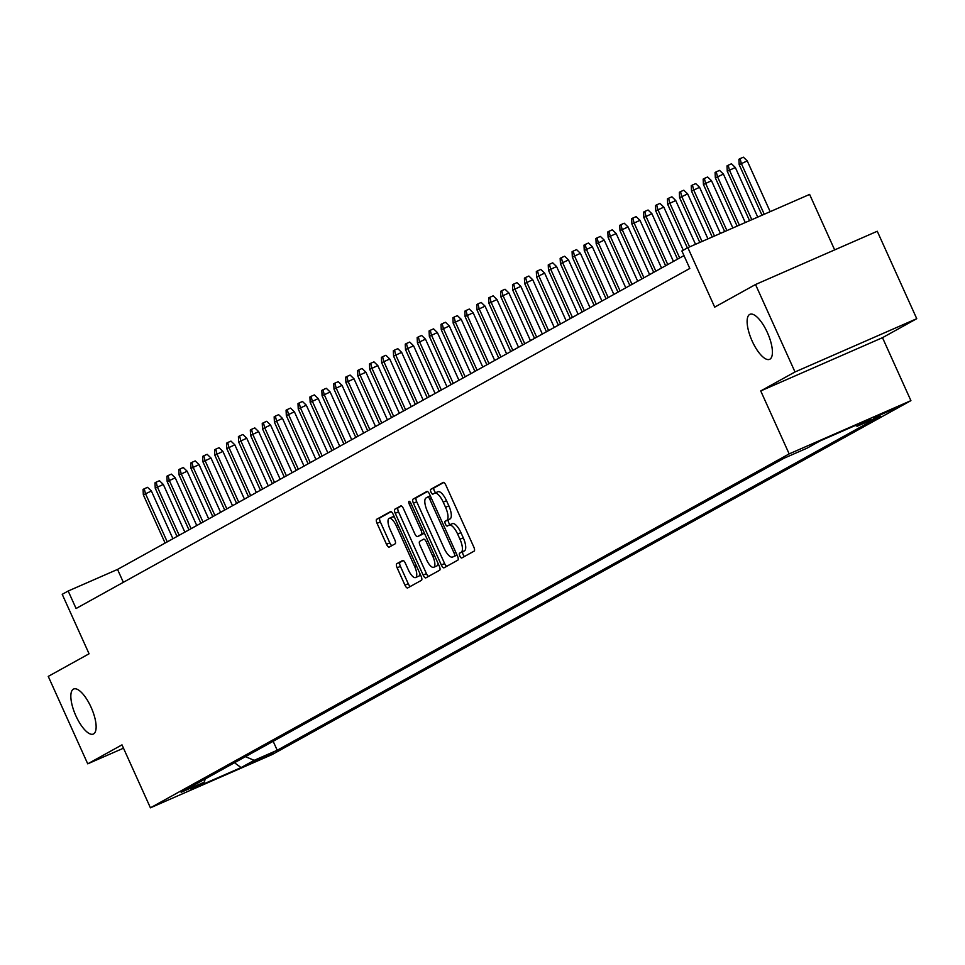 <?xml version="1.0" encoding="UTF-8"?>
<svg xmlns="http://www.w3.org/2000/svg" width="965" height="965" viewBox="0 0 965 965"><rect width="100%" height="100%" fill="white"/><g stroke="black" fill="none" stroke-linecap="round" stroke-linejoin="round"><path stroke-width="1.45" d="M459.847 556.033A2.642 0.929 -113.6 0 0 461.716 557.999A2.642 0.929 -113.6 0 0 461.753 557.987L474.177 551.099A3.764 1.327 -113.6 0 0 473.803 547.022L445.89 485.214A3.764 1.327 -113.6 0 0 443.212 482.416A3.764 1.327 -113.6 0 0 443.176 482.44L430.752 489.315A2.642 0.929 -113.6 0 0 431.017 492.174A2.642 0.929 -113.6 0 0 432.887 494.14A2.642 0.929 -113.6 0 0 432.911 494.128L434.527 493.236A12.062 4.258 -113.6 0 1 434.648 493.175A12.062 4.258 -113.6 0 1 443.225 502.15L445.553 507.3A12.062 4.258 -113.6 0 1 446.771 520.364L445.167 521.245A2.642 0.929 -113.6 0 0 445.432 524.104A2.642 0.929 -113.6 0 0 447.302 526.07A2.642 0.929 -113.6 0 0 447.338 526.058L448.942 525.165A12.062 4.258 -113.6 0 1 449.063 525.105A12.062 4.258 -113.6 0 1 457.639 534.079L459.967 539.23A12.062 4.258 -113.6 0 1 461.186 552.282L459.581 553.174A2.642 0.929 -113.6 0 0 459.847 556.033M449.195 525.057L452.235 523.73A12.062 4.258 -113.6 0 1 452.356 523.657A12.062 4.258 -113.6 0 1 460.932 532.644L463.26 537.782A12.062 4.258 -113.6 0 1 464.479 550.846L462.874 551.739A2.642 0.929 -113.6 0 0 463.14 554.598A2.642 0.929 -113.6 0 0 464.503 556.455M443.791 482.476L434.033 487.88A2.642 0.929 -113.6 0 0 434.298 490.739A2.642 0.929 -113.6 0 0 435.794 492.669M434.781 493.127L437.82 491.8A12.062 4.258 -113.6 0 1 437.941 491.74A12.062 4.258 -113.6 0 1 446.518 500.714L448.846 505.853A12.062 4.258 -113.6 0 1 450.064 518.917L448.448 519.809A2.642 0.929 -113.6 0 0 448.725 522.668A2.642 0.929 -113.6 0 0 450.209 524.598M91.108 707.309A24.571 8.685 -113.6 0 0 73.63 689.022A24.571 8.685 -113.6 0 0 75.861 715.765A24.571 8.685 -113.6 0 0 93.328 734.051A24.571 8.685 -113.6 0 0 91.108 707.309M767.392 332.599A24.571 8.685 -113.6 0 0 749.914 314.313A24.571 8.685 -113.6 0 0 752.145 341.043A24.571 8.685 -113.6 0 0 769.612 359.33A24.571 8.685 -113.6 0 0 767.392 332.599M273.481 752.869L251.744 762.531L273.481 752.869M396.748 563.741A3.764 1.327 -113.6 0 0 397.134 567.818L404.962 585.164A3.764 1.327 -113.6 0 0 407.64 587.962A3.764 1.327 -113.6 0 0 407.676 587.938L421.476 580.291A3.764 1.327 -113.6 0 0 421.102 576.214L393.201 514.417A3.764 1.327 -113.6 0 0 390.523 511.619A3.764 1.327 -113.6 0 0 390.475 511.631L376.676 519.279A3.764 1.327 -113.6 0 0 377.062 523.356L386.507 544.308A3.764 1.327 -113.6 0 0 389.197 547.107A3.764 1.327 -113.6 0 0 389.233 547.095L395.143 543.814A3.764 1.327 -113.6 0 0 394.757 539.737L390.065 529.351A10.084 3.558 -113.6 0 1 389.16 518.374A10.084 3.558 -113.6 0 1 396.326 525.877L414.697 566.564A10.084 3.558 -113.6 0 1 415.613 577.54A10.084 3.558 -113.6 0 1 408.436 570.038L405.372 563.246A3.764 1.327 -113.6 0 0 402.695 560.448A3.764 1.327 -113.6 0 0 402.658 560.472L396.748 563.741L400.041 562.306A3.764 1.327 -113.6 0 0 400.427 566.383L408.255 583.716A3.764 1.327 -113.6 0 0 410.342 586.467M795.003 371.959L760.734 390.946L882.493 337.678L916.75 318.691L795.003 371.959L755.523 284.518L714.703 307.135L687.852 247.667L681.893 250.972L689.794 268.463L76.078 608.505L68.177 591.014L62.218 594.319L89.07 653.788L48.25 676.393L87.731 763.834L123.496 748.189M760.734 390.946L789.165 453.9L150.419 807.814L121.988 744.859L87.731 763.834M441.343 565.008A3.764 1.327 -113.6 0 0 444.021 567.806A3.764 1.327 -113.6 0 0 444.057 567.782L457.856 560.134A3.764 1.327 -113.6 0 0 457.482 556.057L429.582 494.261A3.764 1.327 -113.6 0 0 426.892 491.462A3.764 1.327 -113.6 0 0 426.856 491.475L413.056 499.122A3.764 1.327 -113.6 0 0 413.43 503.199L441.343 565.008L444.624 563.56A3.764 1.327 -113.6 0 0 446.723 566.31M400.813 505.913A3.764 1.327 -113.6 0 1 403.491 508.712L414.805 533.778A3.764 1.327 -113.6 0 0 417.483 536.576A3.764 1.327 -113.6 0 0 417.531 536.564L421.452 534.393A3.764 1.327 -113.6 0 0 421.066 530.304L409.281 504.213A2.642 0.929 -113.6 0 1 409.051 501.342A2.642 0.929 -113.6 0 1 410.921 503.308L439.292 566.141A3.764 1.327 -113.6 0 1 439.666 570.219L425.867 577.866A3.764 1.327 -113.6 0 1 425.83 577.89A3.764 1.327 -113.6 0 1 423.153 575.08L395.24 513.284A3.764 1.327 -113.6 0 1 394.866 509.206L400.777 505.925A3.764 1.327 -113.6 0 1 400.813 505.913L400.777 505.925M755.523 284.518L877.269 231.25L916.75 318.691M873.735 417.857L894.784 408.497L873.735 417.857M789.165 453.9L910.912 400.644L272.166 754.546L150.419 807.814M273.167 741.301L277.208 750.263L880.213 416.156L857.173 426.228L855.4 425.481M277.208 750.263L254.181 760.336L241.069 767.597L191.058 789.479L204.158 782.217L181.131 792.289L784.123 458.194L807.162 448.11L820.262 440.848L870.285 418.967L857.173 426.228M834.665 249.899L809.611 194.411L687.852 247.667M882.493 337.678L910.912 400.644M683.98 255.58L117.537 569.422L68.177 591.014M123.351 582.317L117.537 569.422M204.158 782.217L205.316 778.888M245.46 756.657L254.181 760.336M241.069 767.597L234.483 762.736M427.483 491.511L416.349 497.687A3.764 1.327 -113.6 0 0 416.723 501.764L444.624 563.56M454.406 556.045A2.642 0.929 -113.6 0 0 454.141 553.186L429.642 498.941A2.642 0.929 -113.6 0 0 427.772 496.987A2.642 0.929 -113.6 0 0 427.736 496.999L426.048 497.94A12.062 4.258 -113.6 0 0 427.266 510.992L444.009 548.072A12.062 4.258 -113.6 0 0 452.585 557.046A12.062 4.258 -113.6 0 0 452.706 556.986L456.964 554.923M455.733 555.659A12.062 4.258 -113.6 0 0 455.866 555.611A12.062 4.258 -113.6 0 0 455.999 555.551L452.706 556.986M457 554.996L455.999 555.551M401.392 505.974L398.159 507.759A3.764 1.327 -113.6 0 0 398.533 511.848L426.433 573.644A3.764 1.327 -113.6 0 0 428.532 576.382M420.74 535.153A3.764 1.327 -113.6 0 0 420.776 535.141A3.764 1.327 -113.6 0 0 420.824 535.117L424.395 533.138M426.554 559.784A10.084 3.558 -113.6 0 0 433.719 567.287A10.084 3.558 -113.6 0 0 432.815 556.31L426.337 541.98A3.764 1.327 -113.6 0 0 423.659 539.182A3.764 1.327 -113.6 0 0 423.611 539.194L419.703 541.365A3.764 1.327 -113.6 0 0 420.077 545.454L426.554 559.784M433.719 567.287L437.012 565.852A10.084 3.558 -113.6 0 0 438.134 563.584M403.274 560.508L400.041 562.306M415.613 577.54L418.894 576.093A10.084 3.558 -113.6 0 0 420.028 573.837M394.552 517.409A10.084 3.558 -113.6 0 0 392.453 516.938L389.16 518.374M391.102 511.667L379.969 517.843A3.764 1.327 -113.6 0 0 380.343 521.92L389.8 542.861A3.764 1.327 -113.6 0 0 391.899 545.611M739.178 164.677L738.913 159.285L740.107 158.622L743.4 157.186L747.248 160.89L739.178 164.677L762 215.231M740.107 158.622L741.325 163.483L764.244 214.254M747.248 160.89L770.167 211.661M727.26 171.275L726.995 165.896L728.189 165.232L731.482 163.785L735.33 167.5L727.26 171.275L749.564 220.671M728.189 165.232L729.407 170.093L751.807 219.694M735.33 167.5L757.73 217.101M715.342 177.874L715.077 172.494L716.271 171.83L719.564 170.395L723.412 174.098L715.342 177.874L737.127 226.124M716.271 171.83L717.49 176.691L739.359 225.135M723.412 174.098L745.282 222.553M703.425 184.484L703.159 179.092L704.353 178.441L707.647 176.993L711.495 180.708L703.425 184.484L724.679 231.564M704.353 178.441L705.572 183.29L726.922 230.587M711.495 180.708L732.845 227.993M691.507 191.082L691.242 185.702L692.436 185.039L695.729 183.603L699.577 187.306L691.507 191.082L712.242 237.004M692.436 185.039L693.654 189.9L714.486 236.027M699.577 187.306L720.409 233.434M679.589 197.692L679.336 192.3L680.518 191.637L683.811 190.202L687.659 193.905L679.589 197.692L699.806 242.444M680.518 191.637L681.736 196.498L702.038 241.467M687.659 193.905L707.96 238.874M667.671 204.291L667.418 198.899L668.6 198.247L671.893 196.8L675.741 200.515L667.671 204.291L687.382 247.933M668.6 198.247L669.819 203.108L689.601 246.907M675.741 200.515L695.524 244.314M655.754 210.889L655.5 205.509L656.683 204.845L659.976 203.41L663.824 207.113L655.754 210.889L677.539 259.139M656.683 204.845L657.901 209.707L679.686 257.957M663.824 207.113L683.28 250.212M643.836 217.499L643.583 212.107L644.777 211.444L648.058 210.008L651.906 213.711L643.836 217.499L665.621 265.749M644.777 211.444L645.983 216.305L667.768 264.555M651.906 213.711L673.449 261.418M631.918 224.097L631.665 218.717L632.859 218.054L636.14 216.618L639.988 220.322L631.918 224.097L653.703 272.347M632.859 218.054L634.065 222.915L655.85 271.165M639.988 220.322L661.532 268.017M620 230.707L619.747 225.315L620.941 224.652L624.222 223.217L628.07 226.92L620 230.707L641.785 278.945M620.941 224.652L622.148 229.513L643.932 277.763M628.07 226.92L649.614 274.615M608.095 237.306L607.829 231.914L609.024 231.262L612.317 229.815L616.153 233.53L608.095 237.306L629.88 285.556M609.024 231.262L610.23 236.111L632.015 284.361M616.153 233.53L637.696 281.225M596.177 243.904L595.912 238.524L597.106 237.86L600.399 236.425L604.235 240.128L596.177 243.904L617.962 292.154M597.106 237.86L598.312 242.722L620.097 290.972M604.235 240.128L625.778 287.823M584.259 250.514L583.994 245.122L585.188 244.459L588.481 243.023L592.329 246.726L584.259 250.514L606.044 298.764M585.188 244.459L586.406 249.32L608.191 297.57M592.329 246.726L613.861 294.422M572.341 257.112L572.076 251.732L573.27 251.069L576.563 249.621L580.411 253.337L572.341 257.112L594.126 305.362M573.27 251.069L574.489 255.93L596.274 304.168M580.411 253.337L601.943 301.032M560.424 263.71L560.158 258.331L561.353 257.667L564.646 256.232L568.494 259.935L560.424 263.71L582.209 311.96M561.353 257.667L562.571 262.528L584.356 310.778M568.494 259.935L590.025 307.63M548.506 270.321L548.241 264.929L549.435 264.277L552.728 262.83L556.576 266.545L548.506 270.321L570.291 318.571M549.435 264.277L550.653 269.126L572.438 317.376M556.576 266.545L578.107 314.24M536.588 276.919L536.323 271.539L537.517 270.875L540.81 269.44L544.658 273.143L536.588 276.919L558.373 325.169M537.517 270.875L538.735 275.737L560.52 323.987M544.658 273.143L566.19 320.838M524.67 283.529L524.405 278.137L525.599 277.474L528.892 276.038L532.74 279.741L524.67 283.529L546.455 331.779M525.599 277.474L526.818 282.335L548.603 330.585M532.74 279.741L554.272 327.437M512.753 290.127L512.499 284.735L513.682 284.084L516.975 282.636L520.823 286.352L512.753 290.127L534.538 338.377M513.682 284.084L514.9 288.945L536.685 337.183M520.823 286.352L542.354 334.047M500.835 296.725L500.582 291.346L501.764 290.682L505.057 289.247L508.905 292.95L500.835 296.725L522.62 344.975M501.764 290.682L502.982 295.543L524.767 343.793M508.905 292.95L530.436 340.645M488.917 303.336L488.664 297.944L489.846 297.28L493.139 295.845L496.987 299.548L488.917 303.336L510.702 351.586M489.846 297.28L491.064 302.142L512.849 350.392M496.987 299.548L518.519 347.255M477 309.934L476.746 304.554L477.94 303.891L481.221 302.455L485.069 306.158L477 309.934L498.784 358.184M477.94 303.891L479.147 308.752L500.931 357.002M485.069 306.158L506.601 353.853M465.082 316.544L464.828 311.152L466.023 310.489L469.304 309.053L473.152 312.756L465.082 316.544L486.867 364.782M466.023 310.489L467.229 315.35L489.014 363.6M473.152 312.756L494.695 360.452M453.164 323.142L452.911 317.75L454.105 317.099L457.386 315.651L461.234 319.367L453.164 323.142L474.949 371.392M454.105 317.099L455.311 321.948L477.096 370.198M461.234 319.367L482.777 367.062M441.258 329.741L440.993 324.361L442.187 323.697L445.48 322.262L449.316 325.965L441.258 329.741L463.043 377.991M442.187 323.697L443.393 328.558L465.178 376.808M449.316 325.965L470.86 373.66M429.341 336.351L429.075 330.959L430.269 330.295L433.562 328.86L437.398 332.563L429.341 336.351L451.125 384.601M430.269 330.295L431.476 335.157L453.26 383.407M437.398 332.563L458.942 380.258M417.423 342.949L417.157 337.569L418.352 336.906L421.645 335.458L425.493 339.173L417.423 342.949L439.208 391.199M418.352 336.906L419.558 341.767L441.343 390.005M425.493 339.173L447.024 386.869M405.505 349.559L405.24 344.167L406.434 343.504L409.727 342.068L413.575 345.772L405.505 349.559L427.29 397.797M406.434 343.504L407.652 348.365L429.437 396.615M413.575 345.772L435.106 393.467M393.587 356.157L393.322 350.765L394.516 350.114L397.809 348.667L401.657 352.382L393.587 356.157L415.372 404.407M394.516 350.114L395.734 354.963L417.519 403.213M401.657 352.382L423.189 400.077M381.67 362.756L381.404 357.376L382.598 356.712L385.891 355.277L389.739 358.98L381.67 362.756L403.454 411.006M382.598 356.712L383.817 361.573L405.602 409.823M389.739 358.98L411.271 406.675M369.752 369.366L369.486 363.974L370.681 363.31L373.974 361.875L377.822 365.578L369.752 369.366L391.537 417.616M370.681 363.31L371.899 368.172L393.684 416.422M377.822 365.578L399.353 413.273M357.834 375.964L357.569 370.572L358.763 369.921L362.056 368.473L365.904 372.188L357.834 375.964L379.619 424.214M358.763 369.921L359.981 374.782L381.766 423.02M365.904 372.188L387.435 419.884M345.916 382.562L345.663 377.182L346.845 376.519L350.138 375.083L353.986 378.787L345.916 382.562L367.701 430.812M346.845 376.519L348.063 381.38L369.848 429.63M353.986 378.787L375.518 426.482M333.999 389.172L333.745 383.781L334.927 383.117L338.22 381.682L342.068 385.385L333.999 389.172L355.783 437.422M334.927 383.117L336.146 387.978L357.931 436.228M342.068 385.385L363.6 433.092M322.081 395.771L321.828 390.391L323.01 389.727L326.303 388.292L330.151 391.995L322.081 395.771L343.866 444.021M323.01 389.727L324.228 394.589L346.013 442.839M330.151 391.995L351.682 439.69M310.163 402.381L309.91 396.989L311.104 396.326L314.385 394.89L318.233 398.593L310.163 402.381L331.948 450.619M311.104 396.326L312.31 401.187L334.095 449.437M318.233 398.593L339.764 446.288M298.245 408.979L297.992 403.587L299.186 402.936L302.467 401.488L306.315 405.204L298.245 408.979L320.03 457.229M299.186 402.936L300.392 407.785L322.177 456.035M306.315 405.204L327.859 452.899M286.328 415.577L286.074 410.197L287.268 409.534L290.549 408.099L294.397 411.802L286.328 415.577L308.112 463.827M287.268 409.534L288.475 414.395L310.26 462.645M294.397 411.802L315.941 459.497M274.41 422.188L274.156 416.796L275.351 416.132L278.644 414.697L282.48 418.4L274.41 422.188L296.207 470.438M275.351 416.132L276.557 420.993L298.342 469.243M282.48 418.4L304.023 466.095M262.504 428.786L262.239 423.406L263.433 422.742L266.726 421.295L270.562 425.01L262.504 428.786L284.289 477.036M263.433 422.742L264.639 427.604L286.424 475.842M270.562 425.01L292.106 472.705M250.586 435.396L250.321 430.004L251.515 429.341L254.808 427.905L258.644 431.608L250.586 435.396L272.371 483.634M251.515 429.341L252.721 434.202L274.506 482.452M258.644 431.608L280.188 479.303M238.669 441.994L238.403 436.602L239.597 435.951L242.891 434.503L246.738 438.219L238.669 441.994L260.454 490.244M239.597 435.951L240.816 440.8L262.601 489.05M246.738 438.219L268.27 485.914M226.751 448.592L226.486 443.212L227.68 442.549L230.973 441.114L234.821 444.817L226.751 448.592L248.536 496.842M227.68 442.549L228.898 447.41L250.683 495.66M234.821 444.817L256.352 492.512M214.833 455.203L214.568 449.811L215.762 449.147L219.055 447.712L222.903 451.415L214.833 455.203L236.618 503.453M215.762 449.147L216.98 454.008L238.765 502.258M222.903 451.415L244.434 499.11M202.915 461.801L202.65 456.409L203.844 455.757L207.137 454.31L210.985 458.025L202.915 461.801L224.7 510.051M203.844 455.757L205.062 460.619L226.847 508.857M210.985 458.025L232.517 505.72M190.998 468.399L190.732 463.019L191.926 462.356L195.22 460.92L199.067 464.623L190.998 468.399L212.783 516.649M191.926 462.356L193.145 467.217L214.93 515.467M199.067 464.623L220.599 512.319M179.08 475.009L178.815 469.617L180.009 468.966L183.302 467.518L187.15 471.222L179.08 475.009L200.865 523.259M180.009 468.966L181.227 473.815L203.012 522.065M187.15 471.222L208.681 518.929M167.162 481.607L166.909 476.228L168.091 475.564L171.384 474.129L175.232 477.832L167.162 481.607L188.947 529.857M168.091 475.564L169.309 480.425L191.094 528.675M175.232 477.832L196.764 525.527M155.244 488.218L154.991 482.826L156.173 482.162L159.466 480.727L163.314 484.43L155.244 488.218L177.029 536.456M156.173 482.162L157.391 487.023L179.176 535.273M163.314 484.43L184.846 532.125M143.327 494.816L143.073 489.424L144.255 488.772L147.548 487.325L151.396 491.04L143.327 494.816L165.112 543.066M144.255 488.772L145.474 493.622L167.259 541.872M151.396 491.04L172.928 538.735M464.479 550.846L461.186 552.282M463.26 537.782L459.967 539.23M460.932 532.644L457.639 534.079M448.448 519.809L445.167 521.245M450.064 518.917L446.771 520.364M448.846 505.853L445.553 507.3M446.518 500.714L443.225 502.15M434.033 487.88L430.752 489.315M462.874 551.739L459.581 553.174M416.723 501.764L413.43 503.199M416.349 497.687L413.056 499.122M455.842 552.438L454.141 553.186M431.355 498.193L429.642 498.941M430.306 495.877L427.797 496.975L430.306 495.877M426.433 573.644L423.153 575.08M398.533 511.848L395.24 513.284M398.159 507.759L394.866 509.206M420.824 535.117L417.531 536.564M424.383 533.114L421.452 534.393M422.779 529.556L421.066 530.304M410.994 503.465L409.281 504.213M434.515 555.563L432.815 556.31M428.05 541.232L426.337 541.98M416.41 565.816L414.697 566.564M398.038 525.129L396.326 525.877M389.8 542.861L386.507 544.308M380.343 521.92L377.062 523.356M379.969 517.843L376.676 519.279M408.255 583.716L404.962 585.164M400.427 566.383L397.134 567.818M452.356 523.657L449.063 525.105M437.941 491.74L434.648 493.175M455.866 555.611L452.585 557.046M420.776 535.141L417.483 536.576"/></g></svg>
